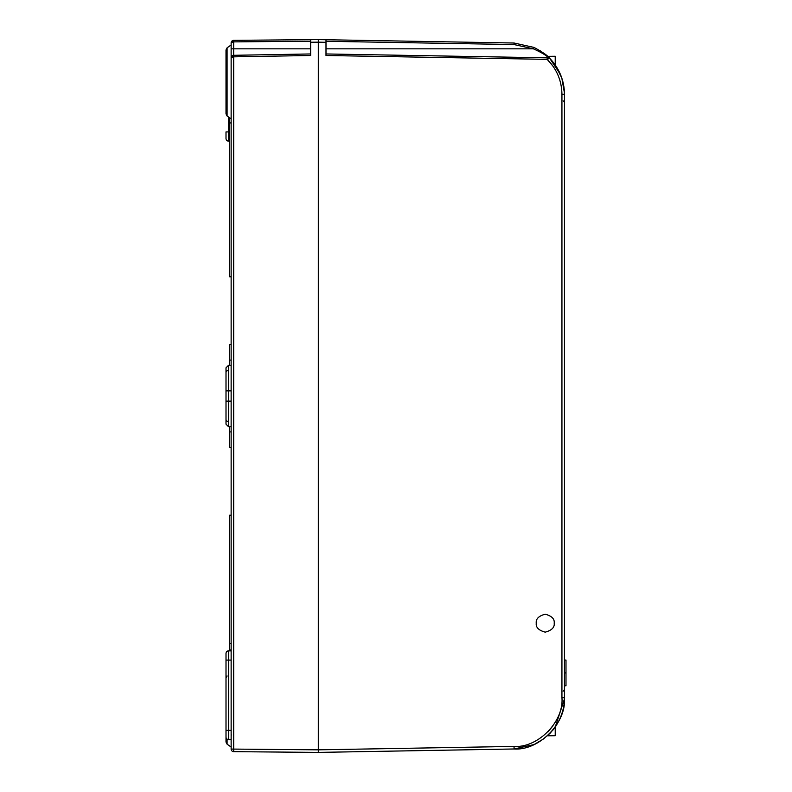 <?xml version="1.0" encoding="UTF-8"?>
<svg xmlns="http://www.w3.org/2000/svg" width="792" height="792" viewBox="0 0 792 792"><rect width="100%" height="100%" fill="white"/><g stroke="black" fill="none" stroke-linecap="round" stroke-linejoin="round"><path stroke-width="1.19" d="M227.096 739.114L227.096 744.193L226.007 742.094L226.007 734.451M226.007 113.899L226.007 49.906L227.096 47.807L227.096 116.008L226.007 113.899M231.135 749.202L231.135 42.907A2.564 2.564 0 0 1 233.67 40.343L318.315 39.6L318.315 752.4L233.67 751.658L233.67 749.093L318.315 749.836L514.067 746.42C537.946 748.093 564.033 721.552 561.934 697.712L561.934 94.288C561.706 80.665 556.786 69.023 547.173 59.36L552.984 66.142M231.135 122.928L229.591 122.928L229.591 276.774L231.135 276.774L231.135 344.718L229.591 344.718L229.591 360.103L231.135 360.103M231.135 431.897L229.591 431.897L229.591 447.282L231.135 447.282L231.135 515.226L229.591 515.226L229.591 650.004L231.135 650.004M310.622 41.204L233.65 41.877L233.65 40.343L233.65 48.827L231.135 48.827L231.135 81.903M550.024 58.618L555.222 64.934L549.707 58.301A1.534 1.534 0 0 0 548.638 57.846L325.997 53.955L548.638 57.846C546.361 55.391 541.273 52.391 533.392 48.827L533.996 47.421L514.067 43.016L533.996 47.421C542.411 51.945 547.648 55.579 549.707 58.301L547.173 59.36L325.997 55.499L325.997 42.303L318.315 42.164L310.622 42.233L310.622 55.499L233.67 56.836L233.67 749.093L231.135 749.093A2.564 2.564 0 0 0 233.67 751.658A2.564 2.564 0 0 1 231.135 749.093M310.622 42.233L310.622 39.669M310.622 48.827L233.65 48.827L233.65 55.301L310.622 53.955L233.66 55.301L233.67 56.836L231.135 57.866A2.564 2.564 0 0 1 233.65 55.301L231.135 57.866L231.323 56.885M233.65 40.343L231.135 42.907L233.65 41.877M233.65 750.123L233.65 751.658M233.65 55.301L233.65 56.836M226.007 390.872L228.551 390.872L228.551 426.749L226.007 424.185L226.007 367.815L228.551 365.251L228.551 390.872L231.135 390.872M229.591 141.134L228.571 141.134A2.564 2.564 0 0 1 226.007 138.57L226.007 131.908L226.007 136.006L226.007 131.908L229.591 131.908M231.135 739.579L228.571 739.579A2.564 2.564 0 0 1 226.007 737.015L226.007 653.43A2.564 2.564 0 0 1 228.571 650.866L231.135 650.866M228.551 370.379A2.564 2.564 0 0 0 226.225 371.893A2.564 2.564 0 0 1 228.551 370.379M228.551 421.621A2.564 2.564 0 0 1 226.225 420.107M229.591 650.004L229.591 650.866M229.591 643.431L231.135 643.431M229.591 431.897L229.591 426.759M229.591 365.241L229.591 360.103M229.591 122.928L229.591 117.751M547.678 56.351L555.222 56.262L555.222 64.934L561.825 78.061L564.439 93.05A51.282 51.282 0 0 1 564.458 94.288L564.439 93.04M554.202 623.175C554.707 618.928 551.717 615.938 545.223 614.196C538.738 615.938 535.738 618.928 536.253 623.175C535.738 627.413 538.738 630.402 545.223 632.145C551.717 630.402 554.707 627.413 554.202 623.175M564.439 698.95C564.221 708.741 561.142 718.106 555.222 727.066L564.439 698.95A51.282 51.282 0 0 0 564.458 697.712C566.656 722.809 539.203 750.747 514.067 748.984L533.996 744.579L544.193 738.55M564.26 89.753L563.785 86.001M562.983 82.101L561.795 77.992M560.459 74.428L549.608 58.202M548.698 57.301L547.727 56.39M548.569 57.182L539.827 50.48M548.638 57.846A1.534 1.534 0 0 1 549.707 58.301C559.32 68.369 564.241 80.368 564.458 94.288L564.458 697.712L561.934 697.712M547.51 56.202L548.925 57.529M552.578 730.531L555.133 727.195M550.103 733.293L555.222 727.066L555.222 735.738L547.51 735.798M514.067 746.42L514.067 748.984L318.315 752.4L318.315 39.6L514.067 43.016L514.067 44.56L325.997 41.273M552.984 725.858L547.965 731.857M325.997 42.303L325.997 39.739M325.997 48.827L533.392 48.827L514.067 44.56M547.173 59.36L547.173 57.816M549.707 733.699A1.534 1.534 0 0 1 548.638 734.154A1.534 1.534 0 0 0 549.707 733.699A1.534 1.534 0 0 1 548.638 734.154M564.458 660.053L565.993 660.053L565.993 685.783L564.458 685.783M565.993 672.913L564.458 672.913M226.007 401.128L231.135 401.128M228.571 117.038L228.571 141.134M231.135 660.092L228.571 660.092L228.571 730.353L231.135 730.353M226.007 653.43A2.564 2.564 0 0 1 228.571 650.866L228.571 660.092L226.007 660.092M226.007 730.353L228.571 730.353L228.571 739.579A2.564 2.564 0 0 1 226.007 737.015M561.934 100.653L561.934 144.095M561.934 647.906L561.934 691.347M561.934 94.288L564.458 94.288M227.096 116.008L231.135 118.83M227.096 744.193L231.135 747.014M227.096 47.807L231.135 44.986M231.135 734.135L231.323 735.115M231.323 41.927L231.135 42.907M227.096 675.992L226.007 678.101M228.551 365.251L231.135 365.231M228.551 426.749L231.135 426.769M563.132 100.822L564.458 102.346M563.132 691.178L564.458 689.654"/></g></svg>
